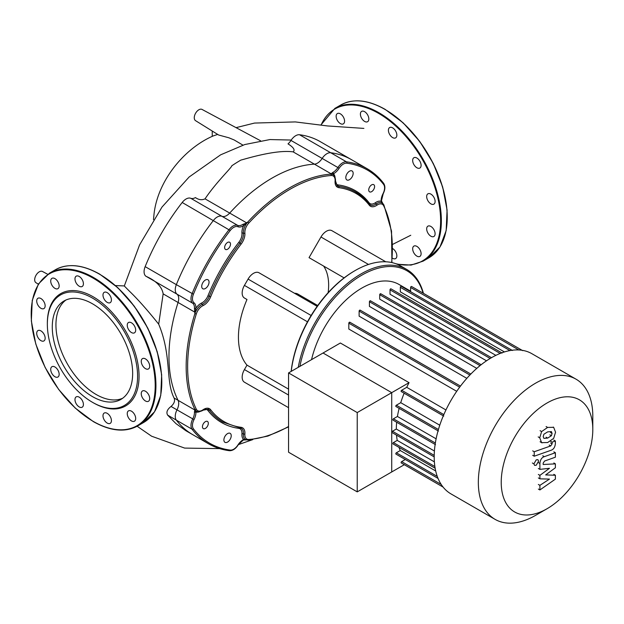 <?xml version="1.0" encoding="UTF-8"?>
<svg xmlns="http://www.w3.org/2000/svg" width="624" height="624" viewBox="0 0 624 624"><rect width="100%" height="100%" fill="white"/><g stroke="black" fill="none" stroke-linecap="round" stroke-linejoin="round"><path stroke-width="0.94" d="M342.467 115.705A5.967 3.448 -120 0 0 337.373 113.545A5.967 3.448 -120 0 0 338.247 121.711A5.967 3.448 -120 0 0 343.34 123.872A5.967 3.448 -120 0 0 342.467 115.705M368.269 116.212A5.967 3.448 -120 0 0 361.631 111.376A5.967 3.448 -120 0 0 360.961 116.867A5.967 3.448 -120 0 0 367.598 121.711A5.967 3.448 -120 0 0 368.269 116.212M396.848 135.151A5.967 3.448 -120 0 0 394.243 129.145A5.967 3.448 -120 0 0 389.649 127.546A5.967 3.448 -120 0 0 388.409 130.276A5.967 3.448 -120 0 0 391.014 136.282A5.967 3.448 -120 0 0 395.608 137.881A5.967 3.448 -120 0 0 396.848 135.151M420.537 167.435A5.967 3.448 -120 0 0 419.453 160.508A5.967 3.448 -120 0 0 413.907 157.724A5.967 3.448 -120 0 0 413.236 158.348A5.967 3.448 -120 0 0 414.32 165.274A5.967 3.448 -120 0 0 419.866 168.059A5.967 3.448 -120 0 0 420.537 167.435M433.001 204.422A5.967 3.448 -120 0 0 433.875 204.157A5.967 3.448 -120 0 0 434.242 197.956A5.967 3.448 -120 0 0 428.782 193.549A5.967 3.448 -120 0 0 427.908 193.822A5.967 3.448 -120 0 0 427.541 200.023A5.967 3.448 -120 0 0 433.001 204.422M430.895 236.207A5.967 3.448 -120 0 0 433.875 236.496A5.967 3.448 -120 0 0 434.788 231.715A5.967 3.448 -120 0 0 430.895 226.457A5.967 3.448 -120 0 0 427.908 226.161A5.967 3.448 -120 0 0 426.995 230.942A5.967 3.448 -120 0 0 430.895 236.207M414.781 254.257A5.967 3.448 -120 0 0 419.866 256.425A5.967 3.448 -120 0 0 418.993 248.258A5.967 3.448 -120 0 0 413.907 246.09A5.967 3.448 -120 0 0 414.781 254.257M392.293 258.086A5.967 3.448 -120 0 0 395.608 258.593A5.967 3.448 -120 0 0 396.279 253.094A5.967 3.448 -120 0 0 392.644 248.563M52.276 326.992A56.839 32.815 60 0 1 64.046 300.971A56.839 32.815 60 0 1 107.851 316.196A56.839 32.815 60 0 1 132.655 373.394A56.839 32.815 60 0 1 120.884 399.415A56.839 32.815 60 0 1 77.087 384.189A56.839 32.815 60 0 1 52.276 326.992M122.663 398.252A56.839 32.815 60 0 1 79.568 380.788A56.839 32.815 60 0 1 55.942 324.87A56.839 32.815 60 0 1 65.941 300.011M47.346 323.294L47.346 324.145A63.82 36.847 60 0 1 92.469 298.085A63.82 36.847 60 0 1 137.592 376.249A63.82 36.847 60 0 1 92.469 402.301A63.82 36.847 60 0 1 47.346 324.145L47.346 323.294A64.857 37.44 60 0 1 93.202 296.813A64.857 37.44 60 0 1 139.058 376.249A64.857 37.44 60 0 1 93.202 402.722L92.469 402.301M40.934 298.545A5.967 3.448 60 0 1 44.827 303.81A5.967 3.448 60 0 1 43.914 308.584A5.967 3.448 60 0 1 40.934 308.295A5.967 3.448 60 0 1 37.034 303.038A5.967 3.448 60 0 1 37.947 298.256A5.967 3.448 60 0 1 40.934 298.545M57.049 280.496A5.967 3.448 60 0 1 57.923 288.662A5.967 3.448 60 0 1 52.829 286.494A5.967 3.448 60 0 1 51.956 278.327A5.967 3.448 60 0 1 57.049 280.496M82.852 281.003A5.967 3.448 60 0 1 82.181 286.494A5.967 3.448 60 0 1 75.543 281.658A5.967 3.448 60 0 1 76.214 276.159A5.967 3.448 60 0 1 82.852 281.003M111.423 299.933A5.967 3.448 60 0 1 110.191 302.671A5.967 3.448 60 0 1 105.589 301.072A5.967 3.448 60 0 1 102.983 295.066A5.967 3.448 60 0 1 104.224 292.336A5.967 3.448 60 0 1 108.818 293.935A5.967 3.448 60 0 1 111.423 299.933M135.119 332.225A5.967 3.448 60 0 1 134.449 332.842A5.967 3.448 60 0 1 128.895 330.057A5.967 3.448 60 0 1 127.811 323.131A5.967 3.448 60 0 1 128.482 322.514A5.967 3.448 60 0 1 134.035 325.299A5.967 3.448 60 0 1 135.119 332.225M147.576 369.213A5.967 3.448 60 0 1 142.124 364.806A5.967 3.448 60 0 1 142.483 358.605A5.967 3.448 60 0 1 143.356 358.34A5.967 3.448 60 0 1 148.816 362.739A5.967 3.448 60 0 1 148.45 368.94A5.967 3.448 60 0 1 147.576 369.213M145.47 400.99A5.967 3.448 60 0 1 141.57 395.733A5.967 3.448 60 0 1 142.483 390.952A5.967 3.448 60 0 1 145.47 391.248A5.967 3.448 60 0 1 149.37 396.505A5.967 3.448 60 0 1 148.45 401.287A5.967 3.448 60 0 1 145.47 400.99M129.355 419.047A5.967 3.448 60 0 1 128.482 410.881A5.967 3.448 60 0 1 133.575 413.041A5.967 3.448 60 0 1 134.449 421.208A5.967 3.448 60 0 1 129.355 419.047M103.553 418.54A5.967 3.448 60 0 1 104.224 413.041A5.967 3.448 60 0 1 110.861 417.885A5.967 3.448 60 0 1 110.191 423.376A5.967 3.448 60 0 1 103.553 418.54M74.974 399.602A5.967 3.448 60 0 1 76.214 396.872A5.967 3.448 60 0 1 80.808 398.471A5.967 3.448 60 0 1 83.413 404.477A5.967 3.448 60 0 1 82.181 407.207A5.967 3.448 60 0 1 77.579 405.608A5.967 3.448 60 0 1 74.974 399.602M51.285 367.318A5.967 3.448 60 0 1 51.956 366.694A5.967 3.448 60 0 1 57.502 369.478A5.967 3.448 60 0 1 58.594 376.405A5.967 3.448 60 0 1 57.923 377.029A5.967 3.448 60 0 1 52.369 374.244A5.967 3.448 60 0 1 51.285 367.318M38.821 330.33A5.967 3.448 60 0 1 44.281 334.729A5.967 3.448 60 0 1 43.914 340.93A5.967 3.448 60 0 1 43.04 341.203A5.967 3.448 60 0 1 37.588 336.796A5.967 3.448 60 0 1 37.947 330.595A5.967 3.448 60 0 1 38.821 330.33M229.117 450.614A1.037 0.827 -82.6 0 0 230.233 450.091A157.724 91.065 -60 0 1 193.44 428.852A9.337 5.39 -60 0 1 194.017 419.609A11.411 6.591 120 0 0 195.905 411.965L195.133 410.163A1.037 0.967 -177.3 0 1 194.844 409.999L178.066 400.312A10.374 5.99 -60 0 1 176.982 409.882A10.374 5.99 120 0 0 176.342 420.139A158.761 91.658 120 0 0 192.668 434.624A158.761 91.658 -60 0 1 176.342 420.139A10.374 5.99 -60 0 1 176.982 409.882A10.374 5.99 120 0 0 178.066 400.312A145.79 84.17 -60 0 1 178.066 302.476A10.374 5.99 120 0 0 176.982 294.161A10.374 5.99 -60 0 1 176.342 284.645A158.761 91.658 -60 0 1 213.377 220.498A10.374 5.99 -60 0 1 221.941 216.294A10.374 5.99 120 0 0 229.687 213.073A145.79 84.17 -60 0 1 314.41 164.151A10.374 5.99 120 0 0 322.156 158.434A10.374 5.99 -60 0 1 330.72 152.747A158.761 91.658 -60 0 1 351.429 159.643A158.761 91.658 120 0 0 330.72 152.747A10.374 5.99 120 0 0 322.156 158.434A10.374 5.99 -60 0 1 314.41 164.151L331.188 173.839A1.037 0.967 57.3 0 1 331.477 174.01L333.427 173.776A11.411 6.591 120 0 0 339.105 168.324A9.337 5.39 -60 0 1 346.811 163.199A157.724 91.065 -60 0 1 383.604 184.439A9.337 5.39 -60 0 1 383.019 193.682A11.411 6.591 120 0 0 381.139 201.326L382.949 203.728M212.246 131.032L212.246 136.391M217.69 134.41L213.158 135.954C184.166 148.403 156.624 181.654 153.832 216.193L153.465 219.617M242.947 145.135L234.179 139.971L228.852 137.779L218.681 135.026L195.554 120.666A6.482 3.744 -60 0 1 195.616 113.209A6.482 3.744 -60 0 1 202.043 109.434L260.512 140.735M291.229 140.049L269.919 139.558L244.772 144.55L220.646 154.822L189.119 177.013L162.014 207.043L139.628 244.819L124.301 285.987L129.059 290.831C137.584 298.99 147.459 310.105 158.691 324.176L163.16 293.873C161.951 286.728 156.211 280.855 145.93 276.26A10.374 5.99 -60 0 0 145.805 276.151A10.374 5.99 120 0 1 145.158 266.635L176.342 284.645A10.374 5.99 120 0 0 176.982 294.161A10.374 5.99 -60 0 1 178.066 302.476L194.844 312.164L194.883 313.646L194.438 308.217A1.037 0.562 -177.2 0 0 195.905 308.264A11.411 6.591 120 0 0 194.017 302.796A1.037 0.842 128.4 0 1 192.722 303.248A10.374 5.99 -60 0 1 194.438 308.217M145.158 266.635A158.761 91.658 120 0 1 182.192 202.488A10.374 5.99 120 0 1 190.757 198.292A10.374 5.99 -60 0 0 195.437 197.582C198.689 199.875 201.895 200.296 205.046 198.845C216.232 182.114 231.886 167.458 231.754 165.82A145.79 84.17 -60 0 1 240.864 160.095C246.644 158.613 276.019 149.425 293.14 151.874C295.308 150.056 293.608 147.397 288.015 143.879A10.374 5.99 -60 0 0 290.971 140.431A10.374 5.99 120 0 1 299.536 134.745L346.46 161.834A1.037 0.827 97.4 0 1 346.811 163.199M193.44 428.852A1.037 0.827 142.6 0 1 192.075 429.226A158.761 91.658 120 0 0 208.408 443.711L185.858 430.7L175.921 423.579L167.645 415.124C166.046 412.355 167.177 409.461 171.038 406.45C174.221 403.619 175.235 400.811 174.08 398.011C165.36 380.96 171.904 355.875 158.691 324.176M383.604 184.439A1.037 0.827 142.6 0 0 383.495 183.214A158.761 91.658 120 0 0 367.169 168.73L320.245 141.64A158.761 91.658 120 0 0 299.536 134.745M38.321 284.162L35.966 282.703A6.482 3.744 -60 0 1 36.028 275.246A6.482 3.744 -60 0 1 42.455 271.471L47.697 274.279M592.8 416.231L592.8 429.452L592.8 416.231A80.941 46.73 120 0 0 576.038 379.181L531.905 353.707A80.941 46.73 120 0 0 469.537 375.391A80.941 46.73 120 0 0 434.203 456.838A80.941 46.73 120 0 0 450.965 493.888L495.097 519.371A80.941 46.73 120 0 0 535.571 515.362L547.014 508.755A64.748 37.385 -60 0 1 501.228 482.321A64.748 37.385 -60 0 1 547.014 403.018A64.748 37.385 -60 0 1 592.8 429.452A64.748 37.385 -60 0 1 547.014 508.755M576.038 379.181A80.941 46.73 120 0 0 513.669 400.865A80.941 46.73 120 0 0 478.335 482.321A80.941 46.73 120 0 0 495.097 519.371M410.631 291.174L398.97 284.443A74.451 42.986 120 0 0 311.532 359.658M405.319 459.514L401.653 461.627A0.78 0.452 120 0 0 401.263 462.938L443.095 487.087L404.313 464.693L357.232 491.876L288.561 452.221L288.561 372.918L340.369 343.005L409.048 382.66A74.451 42.986 120 0 0 406.739 387.317L401.653 390.257A0.78 0.452 120 0 0 401.263 391.56L443.75 416.091M445.942 409.96L406.739 387.317M349.916 322.53A0.78 0.452 120 0 0 348.816 323.17L348.816 329.035L456.706 391.318M360.22 310.448A0.78 0.452 120 0 0 359.12 311.087L359.12 316.165L466.822 378.347M370.523 301.103A0.78 0.452 120 0 0 369.424 301.743L369.424 306.4L476.775 368.378M380.827 294.06A0.78 0.452 120 0 0 379.727 294.7L379.727 299.153L486.509 360.805M500.175 353.441L390.023 289.848L390.023 294.247L495.862 355.352M509.933 350.579L400.327 287.297L400.327 291.837L504.426 351.936M409.048 382.66L391.724 392.66L323.045 353.012L391.724 392.66L391.724 471.962L391.724 392.66L357.232 412.573L288.561 372.918M399.025 447.385A74.451 42.986 120 0 0 400.273 450.528L396.341 452.798A0.78 0.452 120 0 0 395.959 454.108L438.032 478.397M396.529 435.139A74.451 42.986 120 0 0 397.215 440.396L393.401 442.603A0.78 0.452 120 0 0 393.011 443.914L435.146 468.234M396.677 422.237A74.451 42.986 120 0 0 396.31 429.023L392.457 431.254A0.78 0.452 120 0 0 392.067 432.565L434.203 456.893M399.134 408.361A74.451 42.986 120 0 0 397.433 416.481L393.401 418.813A0.78 0.452 120 0 0 393.011 420.124L435.497 444.647M404.141 393.221A74.451 42.986 120 0 0 400.741 402.675L396.341 405.218A0.78 0.452 120 0 0 395.959 406.528L438.438 431.051M439.764 425.209L400.741 402.675M436.114 438.812L397.433 416.481M434.413 451.027L396.31 429.023M434.374 461.854L397.215 440.396M435.7 470.98L400.273 450.528M410.631 291.712L410.631 287.485A0.78 0.452 -60 0 1 411.567 286.486L522.725 350.665M400.327 287.297A0.78 0.452 -60 0 1 401.263 286.307L512.429 350.485M390.023 289.848A0.78 0.452 -60 0 1 390.967 288.85L502.125 353.028M230.155 433.345L230.155 433.345A5.187 2.995 120 0 0 224.968 436.34A5.187 2.995 120 0 0 224.968 442.33L224.968 442.33A5.187 2.995 120 0 0 230.155 439.335A5.187 2.995 120 0 0 230.155 433.345L230.155 433.345M207.979 279.763L207.979 279.763A5.187 2.995 120 0 0 202.792 282.758A5.187 2.995 120 0 0 202.792 288.748L202.792 288.748A5.187 2.995 120 0 0 207.979 285.753A5.187 2.995 120 0 0 207.979 279.763L207.979 279.763M352.076 170.96L352.076 170.96A5.187 2.995 120 0 0 346.882 173.956A5.187 2.995 120 0 0 346.882 179.946L346.882 179.946A5.187 2.995 120 0 0 352.076 176.951A5.187 2.995 120 0 0 352.076 170.96L352.076 170.96M207.457 421.434L207.457 421.434A4.15 2.395 120 0 0 203.307 423.836A4.15 2.395 120 0 0 203.307 428.626L203.307 428.626A4.15 2.395 120 0 0 207.457 426.231A4.15 2.395 120 0 0 207.457 421.434L207.457 421.434M229.64 242.245L229.64 242.245A4.15 2.395 120 0 0 225.49 244.647A4.15 2.395 120 0 0 225.49 249.436L225.49 249.436A4.15 2.395 120 0 0 229.64 247.042A4.15 2.395 120 0 0 229.64 242.245L229.64 242.245M373.729 184.665L373.729 184.665A4.15 2.395 120 0 0 369.58 187.06A4.15 2.395 120 0 0 369.58 191.857L369.58 191.857A4.15 2.395 120 0 0 373.729 189.454A4.15 2.395 120 0 0 373.729 184.665L373.729 184.665M294.551 293.296A15.561 8.986 -60 0 1 297.773 294.013L317.733 305.534L297.773 294.013A15.561 8.986 -60 0 1 300.004 296.439M291.236 371.374A91.315 52.72 -60 0 1 355.142 270.551L354.409 270.98A90.277 52.12 120 0 0 291.143 371.428M355.142 270.551A91.315 52.72 -60 0 1 400.803 266.027L406.669 269.42L400.803 266.027M423.415 293.335A91.315 52.72 120 0 0 406.669 269.42L406.669 269.42A91.315 52.72 120 0 0 343.489 286.861A91.315 52.72 120 0 0 298.233 367.333M299.902 366.374A90.277 52.12 -60 0 1 344.869 287.578A90.277 52.12 -60 0 1 406.887 270.738A90.277 52.12 -60 0 1 423.103 293.147M328.138 292.672A54.67 31.567 120 0 0 323.622 266.066M344.105 277.891L309.044 257.65L320.97 236.995A10.936 6.31 -60 0 1 331.906 230.685L335.548 232.791M385.78 261.791L331.906 230.685L385.78 261.791M288.561 407.675L248.071 384.298A10.936 6.31 -60 0 1 248.071 384.298L244.429 382.192A10.936 6.31 -60 0 1 244.429 369.572L246.987 365.141A72.899 42.089 -60 0 1 246.987 299.497L244.429 298.022A10.936 6.31 -60 0 1 244.429 285.394L248.071 279.084A10.936 6.31 -60 0 1 259.007 272.774L270.933 279.653M246.987 299.497L244.429 298.022M259.007 272.774L317.156 306.345M246.987 365.141L288.561 389.134M248.071 384.298L244.429 382.192M339.105 168.324L337.896 167.521A10.374 5.99 120 0 1 346.46 161.834A158.761 91.658 120 0 1 367.169 168.73C373.503 172.396 379.018 177.286 383.69 183.386C385.414 186.131 385.25 189.571 383.214 193.729L381.436 200.842A1.037 0.632 177 0 1 381.139 201.326A11.411 6.591 120 0 0 375.367 202.73A1.037 0.538 -124.7 0 0 376.178 203.954A10.374 5.99 -60 0 1 370.258 204.929A10.374 5.99 -60 0 1 369.486 204.329M290.971 140.431L337.896 167.521A10.374 5.99 -60 0 1 332.732 172.481A1.037 0.632 63 0 1 333.427 173.776A11.411 6.591 120 0 1 335.049 177.278M332.732 172.481L330.743 174.143L331.477 174.01M194.017 302.796A9.337 5.39 -60 0 1 193.44 294.232A157.724 91.065 -60 0 1 230.233 230.506A9.337 5.39 -60 0 1 237.939 226.73A11.411 6.591 120 0 0 243.617 225.631L247.759 222.05L246.464 222.76L229.687 213.073A145.79 84.17 -60 0 1 314.41 164.151L293.14 151.874M195.133 312.164L195.905 308.264A11.411 6.591 120 0 1 201.669 303.014A9.337 5.39 -60 0 0 207.948 295.799A133.856 77.282 120 0 1 238.844 242.291A9.337 5.39 -60 0 0 241.948 233.243A11.411 6.591 120 0 1 243.617 225.631A1.037 0.562 -122.8 0 0 242.837 224.383A10.374 5.99 -60 0 1 237.682 225.381A10.374 5.99 120 0 0 229.117 229.585A158.761 91.658 120 0 0 192.075 293.725A10.374 5.99 120 0 0 192.722 303.248L145.805 276.151M246.605 223.01L242.837 224.383M246.574 439.881L243.352 440.014A1.037 0.632 -117 0 0 243.617 439.514A11.411 6.591 120 0 0 237.939 444.967A9.337 5.39 -60 0 1 230.233 450.091M199.75 411.629A11.411 6.591 120 0 1 195.905 411.965A1.037 0.632 177 0 1 194.438 412.019A10.374 5.99 -60 0 1 192.722 418.969A10.374 5.99 120 0 0 192.075 429.226L167.645 415.124M246.605 439.881L243.617 439.514A11.411 6.591 120 0 1 241.948 433.82A1.037 0.538 4.7 0 1 243.415 433.906A10.374 5.99 120 0 0 245.528 439.522L248.134 440.084A1.037 0.788 -94 0 0 248.789 439.475A9.337 5.39 -60 0 1 244.881 433.992A11.411 6.591 120 0 0 241.082 427.315A131.781 76.081 -60 0 1 210.67 409.757A11.411 6.591 120 0 0 202.995 409.804A1.037 0.538 55.3 0 1 202.847 410.233L208.252 409.204A10.374 5.99 -60 0 1 209.313 410.14A132.818 76.682 120 0 0 222.846 422.097L240.209 427.924A1.037 0.827 -82.3 0 0 241.082 427.315M195.133 410.163L194.883 409.461L194.438 412.019M174.08 398.011L178.066 400.312A145.79 84.17 -60 0 1 178.066 302.476L163.16 293.873M205.046 198.845L229.687 213.073A10.374 5.99 -60 0 1 221.941 216.294A10.374 5.99 120 0 0 213.377 220.498A158.761 91.658 120 0 0 176.342 284.645L193.44 294.232M543.208 436.566L543.886 434.234L547.63 431.886L551.405 431.582L552.084 433.43L551.405 435.731L547.63 438.087L543.886 438.383L543.208 436.566M547.63 442.549L541.632 442.642L539.729 437.791L541.632 431.566L547.63 427.424L553.66 427.323L555.563 432.206L553.66 438.399L547.63 442.549M542.022 442.9L540.08 441.745M540.08 430.677L541.632 431.566M553.27 427.066L553.66 427.323M550.961 450.302L534.23 456.206L534.23 451.753L550.719 445.934L552.115 443.859L552.115 442.143L555.383 440.989L555.383 443.531C555.009 447.236 553.535 449.491 550.961 450.302M532.685 455.317L534.23 456.206M532.685 450.856L534.23 451.753M550.571 441.254L552.115 442.143M553.839 440.099L555.383 440.989M536.242 459.826L537.904 459.662L538.59 461.175L536.242 465.231L534.589 465.395L533.902 463.882L536.242 459.826M545.672 474.926L555.383 475.238L555.383 479.131L539.908 489.949L539.908 485.355L549.471 479.092L539.908 478.834L539.908 475.355L549.471 468.304L539.908 469.365L539.9 463.46C540.259 459.763 541.733 457.501 544.307 456.674L555.391 452.728L555.391 457.189L544.565 461.042L543.169 463.109L543.169 464.498L555.383 463.866L555.383 467.766L545.672 474.926M553.839 474.341L555.383 475.238M538.356 489.06L539.908 489.949M538.356 484.458L539.908 485.355M538.356 477.945L539.908 478.834M538.356 474.458L539.908 475.355M538.356 468.476L539.908 469.365M553.847 451.838L555.391 452.728M553.839 462.969L555.383 463.866M357.232 491.876L357.232 412.573M321.087 125.096A87.68 50.622 60 0 1 378.62 113.389A87.68 50.622 60 0 1 440.029 210.569A87.68 50.622 60 0 1 395.554 263.632M320.814 125.057L334.893 108.389A88.202 50.926 60 0 1 378.986 112.757A88.202 50.926 60 0 1 441.355 220.779A88.202 50.926 60 0 1 423.088 261.152L428.961 257.767A88.202 50.926 60 0 0 447.229 217.386A88.202 50.926 60 0 0 384.86 109.364A88.202 50.926 60 0 0 340.759 104.996C353.192 98.264 367.981 99.715 385.117 109.34L403.213 122.889L419.734 141.453L433.267 163.441L442.658 186.966L447.08 210.007L446.168 230.607L439.967 247.003L428.961 257.767M337.919 106.86A88.202 50.926 60 0 1 340.759 104.996L334.893 108.389M385.226 109.574A87.68 50.622 60 0 1 447.229 217.175M392.012 262.618A87.68 50.622 60 0 1 391.911 262.587L391.529 231.106L383.885 204.945A1.037 0.788 154 0 1 383.69 205.826A144.752 83.577 -60 0 1 391.654 262.532M99.801 274.365A87.68 50.622 60 0 1 161.803 381.966M99.434 274.154A88.202 50.926 60 0 1 161.803 382.177A88.202 50.926 60 0 1 143.536 422.549L154.541 411.785L160.75 395.39L161.663 374.798L157.232 351.749L147.849 328.224L134.316 306.236L117.796 287.672L99.7 274.131C82.555 264.498 67.774 263.055 55.341 269.786A88.202 50.926 60 0 1 99.434 274.154M137.67 425.942C125.237 432.674 110.448 431.223 93.311 421.598L75.215 408.049L58.695 389.485L45.154 367.497L35.771 343.972L31.34 320.931L32.261 300.339L38.462 283.943L49.468 273.172A88.202 50.926 60 0 1 93.569 277.54A88.202 50.926 60 0 1 155.938 385.562A88.202 50.926 60 0 1 137.67 425.942L143.536 422.549M93.202 278.179A87.68 50.622 60 0 1 155.204 385.562A87.68 50.622 60 0 1 93.202 421.364A87.68 50.622 60 0 1 31.2 313.973A87.68 50.622 60 0 1 93.202 278.179M171.038 406.45L194.017 419.609M190.757 198.292L237.682 225.381A1.037 0.842 -68.4 0 1 237.939 226.73M182.192 202.488L230.233 230.506M438.422 429.507L396.341 405.218M435.349 443.024L393.401 418.813M434.218 455.364L392.457 431.254M434.873 466.549L393.401 442.603M437.276 476.432L396.341 452.798M441.191 484.45L401.653 461.627M518.84 349.963L410.631 287.485M443.828 414.601L401.653 390.257M490.168 358.465L379.727 294.7M480.043 365.609L369.424 301.743M469.872 375.032L359.12 311.087M459.67 387.169L348.816 323.17M368.511 264.451L320.97 236.995M307.484 321.805L244.429 285.394M311.134 315.487L248.071 279.084M288.561 395.047L244.429 369.572M202.995 409.804A9.337 5.39 -60 0 1 196.287 409.157A144.752 83.577 -60 0 1 196.287 314.02A9.337 5.39 -60 0 1 202.995 305.635A11.411 6.591 120 0 0 210.67 296.821A131.781 76.081 -60 0 1 241.082 244.132A11.411 6.591 120 0 0 244.881 233.08A9.337 5.39 -60 0 1 248.789 223.08A144.752 83.577 -60 0 1 331.188 175.516A9.337 5.39 -60 0 1 335.096 180.991A1.037 0.538 4.7 0 0 335.4 180.656C335.829 180.89 335.018 174.892 332.982 174.619A10.374 5.99 120 0 0 330.743 174.143A145.79 84.17 120 0 0 247.759 222.05A10.374 5.99 120 0 0 243.415 233.165A1.037 0.655 -5.2 0 0 241.948 233.243M244.881 233.08A1.037 0.655 174.8 0 1 243.415 233.165A10.374 5.99 -60 0 1 239.967 243.212A132.818 76.682 120 0 0 209.313 296.306A10.374 5.99 -60 0 1 202.332 304.325A10.374 5.99 120 0 0 194.883 313.646A145.79 84.17 120 0 0 194.883 409.461A10.374 5.99 120 0 0 196.412 411.161C197.652 412.784 203.284 410.483 202.847 410.233M202.995 305.635A1.037 0.655 -114.8 0 0 202.332 304.325A1.037 0.655 65.2 0 1 201.669 303.014M243.352 440.014L237.939 444.967M210.67 296.821L207.948 295.799M241.082 244.132L238.844 242.291M240.396 427.924A10.374 5.99 -60 0 1 241.301 428.29A10.374 5.99 -60 0 1 243.415 433.906A1.037 0.538 4.7 0 0 244.881 433.992M239.366 427.799A1.037 0.827 -82.3 0 0 238.844 428.36A9.337 5.39 -60 0 1 241.948 433.82M210.67 409.757A1.037 0.827 -37.7 0 1 209.313 410.14A1.037 0.827 -37.7 0 0 207.948 410.522A133.856 77.282 120 0 0 238.844 428.36M204.477 409.321A9.337 5.39 -60 0 1 207.948 410.522M382.099 202.972L383.885 204.945A1.037 0.788 154 0 0 383.627 204.672A10.374 5.99 120 0 0 382.099 202.972A10.374 5.99 120 0 0 376.178 203.954A1.037 0.538 55.3 0 1 376.982 205.179A9.337 5.39 -60 0 1 383.69 205.826M375.367 202.73A9.337 5.39 -60 0 1 369.088 202.769A1.037 0.827 -37.7 0 0 368.87 203.494M369.088 202.769A133.856 77.282 120 0 0 338.192 184.93A1.037 0.827 -82.3 0 0 338.543 186.303A10.374 5.99 -60 0 1 337.21 185.851L335.4 180.656M369.197 204.001A132.818 76.682 120 0 0 355.664 192.044A132.818 76.682 120 0 0 338.543 186.303A1.037 0.827 -82.3 0 1 338.894 187.668A131.781 76.081 -60 0 1 369.307 205.226A1.037 0.827 -37.7 0 0 369.392 204.173L355.664 192.044M338.192 184.93A9.337 5.39 -60 0 1 335.416 182.528M239.967 427.838A1.037 0.827 -82.3 0 0 240.209 427.924L241.301 428.29M196.287 409.157A1.037 0.788 154 0 1 194.883 409.461M196.287 314.02L194.883 313.646M247.759 439.998A1.037 0.788 -94 0 0 248.134 440.084L267.93 436.067L288.561 426.855M288.561 426.496A144.752 83.577 -60 0 1 248.789 439.475M248.789 223.08L247.759 222.05M331.188 175.516A1.037 0.788 -94 0 0 330.743 174.143M335.096 180.991A11.411 6.591 120 0 0 338.894 187.668M369.307 205.226A11.411 6.591 120 0 0 376.982 205.179M550.54 432.533L552.084 433.43M549.853 434.834L551.405 435.731M546.086 437.198L547.63 438.087M538.184 436.901L539.729 437.791M546.086 426.535L547.63 427.424M549.175 445.037L550.719 445.934M550.571 442.97L552.115 443.859M532.358 462.985L533.902 463.882M538.348 462.571L539.9 463.46M542.763 455.785L544.307 456.674M397.168 264.241L411.06 265.083L423.088 261.152M49.468 273.172L55.341 269.786M115.479 285.581L124.316 285.932M252.806 439.6L238.415 444.608M219.695 448.617L184.657 448.094L151.601 436.207L137.132 426.247M236.059 127.647L254.537 123.061L295.339 121.922L327.553 125.947L363.893 128.404M392.597 244.405L410.764 235.256M491.478 357.685L380.663 293.709M470.824 374.041L360.064 310.097M460.473 386.092L349.76 322.179M481.159 364.72L370.36 300.745M381.436 200.842L382.925 203.705M238.079 445.107C235.498 448.952 232.596 450.817 229.367 450.7C221.738 449.693 214.75 447.369 208.408 443.711M370.258 204.929L369.392 204.173"/></g></svg>
